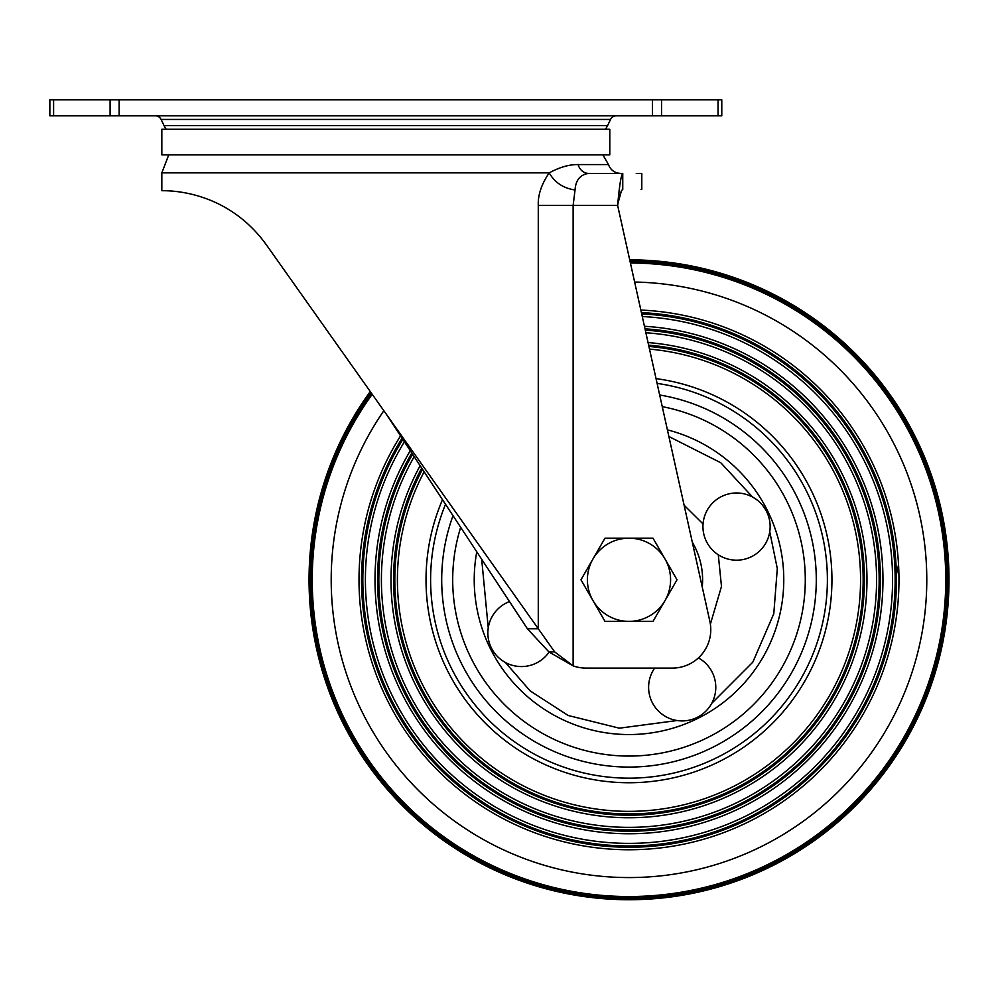 <?xml version="1.0" encoding="UTF-8"?>
<svg xmlns="http://www.w3.org/2000/svg" width="997" height="997" viewBox="0 0 997 997"><rect width="100%" height="100%" fill="white"/><g stroke="black" fill="none" stroke-linecap="round" stroke-linejoin="round"><path stroke-width="1.5" d="M605.341 129.261A22.395 22.395 0 0 0 607.597 125.56L610.55 119.441A6.393 6.393 0 0 1 616.308 115.826M166.287 129.261A22.395 22.395 0 0 1 164.031 125.56L161.09 119.441A6.393 6.393 0 0 0 155.32 115.826M161.838 154.859L609.79 154.859L609.79 129.261L161.838 129.261L161.838 154.859M718.039 99.825L721.778 99.825L721.778 115.826L718.039 115.826L718.039 99.825L49.85 99.825L49.85 115.826L718.039 115.826M527.388 628.771L538.28 628.771L538.28 205.419L617.642 205.419C619.349 195.699 621.044 190.365 622.751 189.418L622.751 173.416C621.044 175.322 619.336 185.99 617.642 205.419L709.864 621.38A38.397 38.397 0 0 1 672.377 668.09L585.987 668.09A38.397 38.397 0 0 1 573.125 665.871L554.656 651.888L385.814 413.493L527.388 628.771L548.873 651.888L573.125 665.871L573.125 205.419L575.045 189.978C575.68 180.096 580.204 174.575 588.641 173.416L622.751 173.416C648.112 173.416 648.112 173.416 622.751 173.416L622.751 174.811M385.814 413.493L266.286 244.714C224.574 186.925 162.548 190.975 161.838 190.701L161.838 172.867L168.73 154.859M538.28 205.419C537.832 195.051 541.471 184.196 549.197 172.867C559.716 167.184 569.349 164.418 578.123 164.567A12.799 11.054 -90 0 0 588.641 173.416L589.165 173.416M161.838 172.867L549.197 172.867C554.756 182.563 563.367 188.259 575.045 189.978M622.751 189.418C648.1 189.418 648.1 189.418 622.751 189.418M636.26 173.416L641.794 173.416L641.794 189.418L641.021 189.418M588.641 173.416L620.533 173.416M619.349 189.393L619.735 186.19M621.443 190.689L618.389 201.793M657.098 383.396A198.378 198.378 0 0 1 716.955 757.595A198.378 198.378 0 0 1 445.534 504.295M654.655 668.09A33.599 33.599 0 0 0 697.09 717.441A33.599 33.599 0 0 0 698.411 657.908M509.504 601.577A33.599 33.599 0 0 0 491.334 647.876A33.599 33.599 0 0 0 549.21 651.888M751.439 556.7A33.599 33.599 0 0 0 766.656 511.685A33.599 33.599 0 0 0 721.641 496.469A33.599 33.599 0 0 0 706.424 541.471A33.599 33.599 0 0 0 751.439 556.7M649.496 349.1A231.591 231.591 0 0 1 731.673 787.356A231.591 231.591 0 0 1 424.136 471.768A231.591 231.591 0 0 0 731.673 787.356M420.136 465.686A237.984 237.984 0 0 0 734.515 793.089A237.984 237.984 0 0 0 648.05 342.557M645.882 332.774A247.58 247.58 0 0 1 738.765 801.7A247.58 247.58 0 0 1 414.204 456.651A247.58 247.58 0 0 0 738.765 801.7M410.266 450.681A253.986 253.986 0 0 0 741.606 807.433A253.986 253.986 0 0 0 644.436 326.268M642.28 316.535A263.582 263.582 0 0 1 745.856 816.044A263.582 263.582 0 0 1 404.421 441.783A263.582 263.582 0 0 0 745.856 816.044M400.545 435.888A269.988 269.988 0 0 0 748.697 821.777A269.988 269.988 0 0 0 640.847 310.055M629.705 259.818A319.962 319.962 0 0 1 770.855 866.58A319.937 319.937 0 0 0 629.705 259.843M629.954 260.952A318.828 318.828 0 0 1 770.357 865.558A318.828 318.828 0 0 1 370.959 392.506M371.632 393.479A317.719 317.719 0 0 0 769.858 864.561A317.719 317.719 0 0 0 630.204 262.074M896.39 574.646L898.546 564.663M370.273 391.559A319.937 319.937 0 0 0 770.843 866.555A319.962 319.962 0 0 1 370.261 391.534M592.966 600.58A41.6 41.6 0 0 1 628.995 538.181L604.98 538.181L580.964 579.78L604.98 621.38L628.995 621.38A41.6 41.6 0 0 1 592.966 600.58M665.011 600.58A41.6 41.6 0 0 1 628.995 621.38L653.01 621.38L677.025 579.78L665.011 558.981A41.6 41.6 0 0 1 665.011 600.58M665.011 558.981A41.6 41.6 0 0 0 628.995 538.181L653.01 538.181L665.011 558.981M164.031 125.56L607.597 125.56M610.55 119.441L161.09 119.441M661.534 99.825L661.534 115.826M652.487 115.826L652.487 99.825M119.141 99.825L119.141 115.826M110.094 115.826L110.094 99.825M53.601 99.825L53.601 115.826M602.898 154.859L608.482 164.567L578.123 164.567M548.873 651.888L554.656 651.888M667.404 429.857A154.759 154.759 0 0 1 697.613 718.501A154.759 154.759 0 0 1 476.778 551.815M488.243 627.823L481.688 559.28M668.875 436.512L720.769 462.745L752.585 497.067M703.047 523.973L684.104 505.205M702.249 587.021A73.604 73.604 0 0 0 692.317 542.256M453.012 515.673A187.299 187.299 0 0 0 712.032 747.663A187.299 187.299 0 0 0 659.678 395.011M662.257 406.639A176.307 176.307 0 0 1 707.16 737.805A176.307 176.307 0 0 1 460.676 527.326M769.746 531.737L777.299 568.602L773.784 613.753L752.81 662.17L711.708 703.371M677.038 720.532L619.336 728.184L568.14 715.485L530.117 690.871L505.392 662.494M600.717 668.09L657.272 668.09M710.375 624.222L721.479 586.423L718.289 554.781M442.494 499.684A202.977 202.977 0 0 0 718.987 761.708A202.977 202.977 0 0 0 656.038 378.623M422.516 469.3A234.17 234.17 0 0 0 732.82 789.674A234.17 234.17 0 0 0 648.91 346.458M421.719 468.092A235.454 235.454 0 0 0 733.381 790.82A235.454 235.454 0 0 0 648.623 345.149M412.608 454.233A250.172 250.172 0 0 0 739.911 804.018A250.172 250.172 0 0 0 645.296 330.144M411.823 453.037A251.456 251.456 0 0 0 740.484 805.165A251.456 251.456 0 0 0 645.009 328.836M402.85 439.403A266.174 266.174 0 0 0 747.002 818.363A266.174 266.174 0 0 0 641.694 313.918M402.078 438.219A267.445 267.445 0 0 0 747.576 819.509A267.445 267.445 0 0 0 641.407 312.622M372.217 394.289A316.772 316.772 0 0 0 769.435 863.714A316.772 316.772 0 0 0 630.416 263.009M383.845 410.714A297.791 297.791 0 0 0 761.023 846.702A297.791 297.791 0 0 0 634.628 282.039M608.482 164.567C610.625 170.138 614.688 173.092 620.657 173.416L594.86 173.416"/></g></svg>
